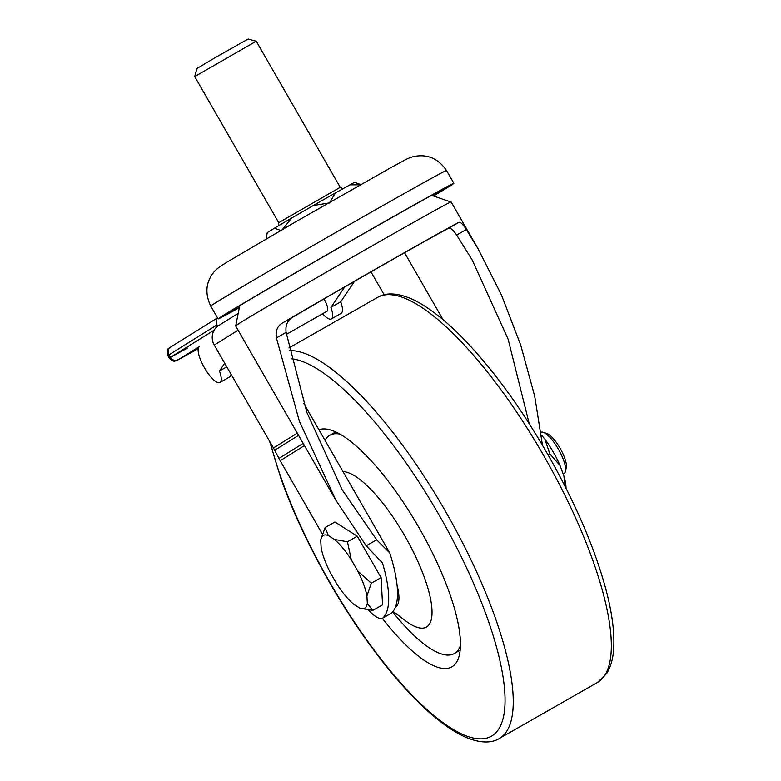 <?xml version="1.0" encoding="UTF-8"?>
<svg xmlns="http://www.w3.org/2000/svg" width="781" height="781" viewBox="0 0 781 781"><rect width="100%" height="100%" fill="white"/><g stroke="black" fill="none" stroke-linecap="round" stroke-linejoin="round"><path stroke-width="1.17" d="M326.946 311.248A11.822 3.514 -119.7 0 0 326.975 311.228A11.822 3.514 -119.7 0 0 327.014 311.209A11.822 3.514 -119.7 0 0 324.008 298.928M322.592 313.728A20.696 6.15 -119.7 0 0 331.369 318.931A20.696 6.15 -119.7 0 0 331.437 318.892A20.696 6.15 -119.7 0 0 330.91 307.411L340.711 301.817L354.515 281.326M341.121 313.366A20.696 6.15 -119.7 0 0 341.18 313.337A20.696 6.15 -119.7 0 0 341.238 313.298A20.696 6.15 -119.7 0 0 340.711 301.817M217.635 318.062A5.916 5.643 58.1 0 0 217.03 324.896L168.96 354.818L170.434 357.376A5.916 5.643 58.1 0 0 178.293 359.709L199.37 346.598A20.696 6.15 -119.7 0 0 204.397 367.685A20.696 6.15 -119.7 0 0 219.939 382.505A20.696 6.15 -119.7 0 0 219.471 370.985L224.713 363.204M217.753 326.165L217.03 324.896M330.91 307.411L344.655 286.998M219.939 382.505L229.741 376.911A20.696 6.15 -119.7 0 0 231.03 374.187M286.1 332.394L276.435 337.909L299.338 421.184L336.006 500.475L235.618 325.892A124.306 1.357 -29.9 0 1 342.693 262.748A124.306 1.357 -29.9 0 1 451.125 201.967L478.294 249.207L466.316 229.575L456.651 235.091C452.96 229.624 450.159 227.398 448.245 228.433A113.655 1.24 150.1 0 0 292.768 317.135C287.486 320.181 285.27 325.267 286.1 332.394L306.904 412.563L342.098 489.726L376.657 539.808L389.768 552.958A127.118 37.781 60.3 0 1 391.652 612.978A35.477 10.543 60.3 0 1 391.554 613.046A35.477 10.543 60.3 0 1 391.447 613.105M368.466 610.039A35.477 10.543 -119.7 0 0 382.729 618.074A35.477 10.543 -119.7 0 0 382.827 618.015A127.118 37.781 -119.7 0 0 382.495 563.003L366.172 545.792L376.657 539.808M336.006 500.475L366.172 545.792M276.435 337.909C275.41 330.988 277.362 326.058 282.273 323.119L292.768 317.135M448.245 228.433L458.74 222.448A124.306 1.357 150.1 0 0 282.273 323.119M458.74 222.448C460.282 221.687 462.801 224.069 466.316 229.575M542.453 445.219L534.692 396.143L520.673 344.987L501.412 294.906L478.294 249.207M443.052 319.663L404.578 252.741M384.154 294.788L370.985 271.876M322.387 534.048L280.203 460.702A59.122 56.447 -121.9 0 1 278.973 458.437L274.697 450.237A59.122 56.447 58.1 0 0 273.457 447.972L214.267 345.046A14.78 14.117 -121.9 0 1 218.719 325.501L238.215 313.366M529.215 423.732L508.148 339.266L472.202 259.966L456.651 235.091M303.76 403.377L389.768 552.958M382.827 618.015L391.652 612.978M226.783 366.816L219.471 370.985M318.931 429.755A135.992 40.417 60.3 0 1 320.376 429.325A135.992 40.417 60.3 0 1 449.397 592.759A135.992 40.417 60.3 0 1 454.649 664.68A135.992 40.417 60.3 0 1 382.29 618.288M543.185 432.313L546.788 433.484A20.696 6.15 60.3 0 1 559.069 446.527A20.696 6.15 60.3 0 1 566.42 465.427A20.696 6.15 60.3 0 1 566.284 467.653L565.464 471.353A23.655 7.029 -119.7 0 0 565.62 468.815A23.655 7.029 -119.7 0 0 557.214 447.21A23.655 7.029 -119.7 0 0 543.185 432.313A23.655 7.029 -119.7 0 0 541.213 432.166M360.383 608.301A41.881 12.447 -119.7 0 1 359.65 608.038L353.676 604.23A41.881 12.447 -119.7 0 1 336.757 583.856L330.392 572.776A41.881 12.447 -119.7 0 1 321.128 547.627L320.737 540.354A41.881 12.447 60.3 0 1 320.932 539.163L325.101 527.585L334.912 521.991L357.268 536.196L381.089 577.628L382.553 604.845L372.742 610.439L360.383 608.301A41.881 12.447 -119.7 0 0 367.304 603.264L372.742 610.439M381.089 577.628L371.287 583.222L366.914 595.991L367.304 603.264M325.101 527.585L328.391 535.59L334.366 539.388L347.457 541.799L351.284 559.772L357.649 570.843L371.287 583.222M357.268 536.196L347.457 541.799M366.914 595.991A41.881 12.447 -119.7 0 0 357.649 570.843M351.284 559.772A41.881 12.447 -119.7 0 0 334.366 539.388M320.932 539.163A41.881 12.447 60.3 0 1 328.391 535.59M563.16 474.018L564.146 473.462A23.655 7.029 -119.7 0 0 565.464 471.353M564.8 485.88L563.931 476.117L560.026 465.515L549.775 453.8L548.018 454.796M549.775 453.8L544.913 439.234L541.633 435.29M560.026 465.515A41.881 12.447 -119.7 0 0 544.913 439.234M566.01 488.281A41.881 12.447 -119.7 0 0 563.931 476.117M395.42 607.159A56.173 16.694 -119.7 0 0 395.557 607.071A56.173 16.694 -119.7 0 0 397.099 585.418M393.077 611.406L405.632 620.856A88.829 26.398 -119.7 0 0 426.69 626.909A88.829 26.398 -119.7 0 0 408.834 543.137A88.829 26.398 -119.7 0 0 343.025 471.656M339.833 434.09A125.643 37.342 -119.7 0 0 329.816 435.261A125.643 37.342 -119.7 0 0 329.445 435.486A125.643 37.342 -119.7 0 0 325.013 440.338M392.648 611.943A125.643 37.342 -119.7 0 0 454.337 653.521A125.643 37.342 -119.7 0 0 454.698 653.307A125.643 37.342 -119.7 0 0 460.448 645.496M239.406 307.421A127.118 1.386 -29.9 0 1 225.807 314.479A127.118 1.386 -29.9 0 1 314.177 262.094A127.118 1.386 -29.9 0 1 446.205 187.743A127.118 1.386 -29.9 0 1 433.26 195.943M194.733 76.597L196.91 68.523L217.46 56.339L248.163 39.05L256.236 41.227L194.733 76.597L278.729 222.673L340.233 187.303L342.898 188.777M239.357 307.655A135.992 1.484 -29.9 0 1 218.114 318.902A135.992 1.484 -29.9 0 1 312.654 262.855A135.992 1.484 -29.9 0 1 453.888 183.32A135.992 1.484 -29.9 0 1 433.494 196.021M360.802 184.55L354.652 182.412A50.414 0.547 150.1 0 0 349.966 184.833L335.361 192.985A50.414 0.547 150.1 0 0 313.396 205.51L291.762 218.006A50.414 0.547 150.1 0 0 274.385 228.228L267.356 232.572A50.414 0.547 150.1 0 0 267.248 232.67L266.116 238.996M360.305 184.833L349.966 184.833M335.361 192.985L329.455 203.06M281.599 230.717L274.385 228.228M267.356 232.572L266.897 233.997M328.196 203.128L313.396 205.51M291.762 218.006L282.371 229.546M178.293 359.709L198.228 348.638M187.489 348.043L170.434 357.376L214.199 330.129M304.453 445.609L280.203 460.702M298.567 435.368L274.697 450.237M278.973 458.437L303.174 443.374M273.457 447.972L297.288 433.133M238.098 330.207L214.267 345.046M168.96 354.818L167.856 355.57C166.177 346.149 169.78 349.253 170.746 346.998A5.916 5.643 58.1 0 0 168.96 354.818M170.922 346.891A5.916 5.643 58.1 0 0 170.746 346.998L217.528 317.877M191.901 352.251A5.916 1.757 -119.7 0 0 191.911 352.241A5.916 1.757 -119.7 0 0 191.931 352.231L198.228 348.648M593.306 561.764A221.726 65.887 -119.7 0 0 483.361 366.972A221.726 65.887 -119.7 0 0 377.574 297.395C383.861 293.412 395.44 291.391 413.657 299.845C435.417 310.613 459.667 332.179 486.407 364.522C530.065 417.074 573.674 493.992 596.049 557.878C609.59 596.206 615.418 627.143 613.544 650.671C612.753 659.838 610.449 667.462 606.632 673.554L597.319 682.565A221.726 65.887 -119.7 0 0 593.306 561.764M270.451 442.749A215.81 64.13 -119.7 0 0 281.443 478.86A215.81 64.13 -119.7 0 0 447.123 725.549A215.81 64.13 -119.7 0 0 487.51 618.601A215.81 64.13 -119.7 0 0 291.293 358.752M289.517 350.62A221.726 65.887 60.3 0 1 495.232 617.722A221.726 65.887 60.3 0 1 499.254 738.514L597.319 682.565M305.293 250.047A135.992 1.484 150.1 0 0 210.743 306.084C204.925 293.812 205.764 282.751 213.262 272.901C216.444 268.801 219.91 266.487 228.042 261.537L295.569 221.892L389.641 168.354C408.619 158.123 406.257 158.904 413.188 156.678C427.012 153.662 438.121 158.27 446.527 170.512A135.992 1.484 150.1 0 0 305.293 250.047M286.432 334.366L326.975 311.228M239.747 305.674L235.745 325.726M431.571 195.367L450.92 201.996M382.729 618.074L391.554 613.046M331.369 318.931L341.18 313.337M191.911 352.241L175.832 360.939C174.827 360.539 174.319 362.989 169.331 358.128L167.856 355.57M269.582 441.236L280.779 478.04C300.148 533.14 335.137 598.1 372.586 648.523C385.375 665.812 398.076 681.081 410.689 694.348C429.843 714.469 447.357 728.39 463.24 736.102C481.486 744.547 493.036 742.467 499.254 738.514M377.574 297.395L288.96 347.955M460.165 650.202L454.337 653.521M335.645 431.942L329.816 435.261M210.743 306.084L218.114 318.902M446.527 170.512L453.888 183.32M256.236 41.227L340.233 187.303M278.729 222.673L278.69 225.67"/></g></svg>

